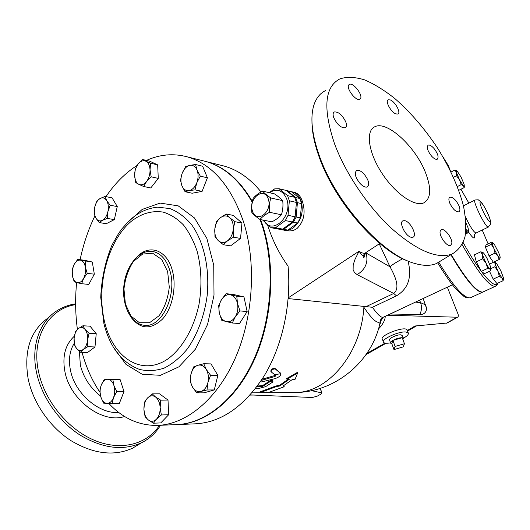 <?xml version="1.0" encoding="UTF-8"?>
<svg xmlns="http://www.w3.org/2000/svg" width="530" height="530" viewBox="0 0 530 530"><rect width="100%" height="100%" fill="white"/><g stroke="black" fill="none" stroke-linecap="round" stroke-linejoin="round"><path stroke-width="0.79" d="M395.122 346.448L404.45 343.738L403.204 346.898L393.969 349.581L395.122 346.448L392.916 340.392L402.224 337.703L404.45 343.738M391.783 343.586L390.471 343.109C390.14 342.446 390.954 341.539 392.916 340.392L391.783 343.586L393.969 349.581M392.916 340.392C396.347 338.61 399.448 337.716 402.224 337.703L403.436 338.107L402.913 339.578M390.378 342.771L389.649 340.008C388.291 338.557 397.275 334.397 400.892 334.821L402.19 335.497M390.385 342.877C386.714 343.5 384.435 343.327 383.541 342.367C380.487 339.591 398.626 331.111 405.881 331.992L408.219 332.847C408.948 334.152 407.371 335.927 403.496 338.18M383.322 341.757L382.468 339.379C378.758 335.728 404.715 325.665 407.106 329.852L407.325 330.442M262.562 191.111C264.278 193.145 267.041 195.438 270.856 197.981C269.399 202.533 268.962 207.303 269.551 212.298C265.305 214.504 262.111 216.902 259.972 219.48C256.209 216.916 253.506 214.584 251.849 212.47C251.246 207.568 251.677 202.884 253.135 198.419C255.221 195.769 258.362 193.337 262.562 191.111L274.427 193.861C278.164 196.332 280.926 198.598 282.715 200.658L270.856 197.981M268.306 198.995C264.019 186.037 248.192 198.406 252.452 211.092C256.454 224.104 272.665 212.033 268.306 198.995M259.972 219.48L271.89 221.831C276.037 219.705 279.224 217.346 281.437 214.769C282.861 210.284 283.285 205.58 282.715 200.658M281.437 214.769L269.551 212.298M271.724 227.827L278.303 229.079L282.642 229.106L292.434 221.997L295.137 216.803L296.436 202.433L294.673 197.299L286.147 190.422L279.058 188.726L287.585 195.643L289.353 200.824L288.042 215.312L285.325 220.56L275.514 227.741L271.168 227.721L262.602 220.003M263.735 220.222C271.665 236.108 293.381 216.518 286.677 198.882C282.742 190.144 276.985 188.077 269.406 192.701M269.107 192.628L274.686 188.872L279.058 188.726M282.642 229.106L275.514 227.741M294.673 197.299L287.585 195.643M296.436 202.433L289.353 200.824M295.137 216.803L288.042 215.312M292.434 221.997L285.325 220.56M279.86 229.371L283.51 230.066L287.843 230.099L297.621 223.044L300.318 217.883L301.603 203.613L299.841 198.498L291.321 191.661L287.141 190.661L295.667 197.531L297.429 202.659L296.137 217.008L293.435 222.202L283.643 229.298L279.257 229.238M286.326 190.548L287.141 190.661M299.841 198.498L295.667 197.531M301.603 203.613L297.429 202.659M300.318 217.883L296.137 217.008M297.621 223.044L293.435 222.202M287.843 230.099L283.643 229.298M447.346 287.167L457.953 313.906C458.556 315.602 458.423 316.708 457.562 317.231L387.523 315.224M414.082 327.374L411.883 327.911L414.897 326.003L447.161 323.002M250.226 394.91L312.402 397.507L317.265 396.129L320.862 394.141L321.889 393.008L320.358 388.324M320.113 388.404L321.889 393.008M321.564 392.843L311.527 390.656M419.773 314.489C423.728 314.688 426.021 312.76 426.657 308.705L425.59 304.829L420.582 302.716C421.986 306.718 421.714 310.646 419.773 314.489L388.258 315.039L400.183 309.288M387.9 315.045L388.258 315.039M450.268 170.474L448.3 165.546L443.12 157.165M461.16 184.639L459.53 179.849L463.386 185.758L461.16 184.639L457.37 186.573M464.326 185.931L464.207 187.574L463.386 185.758L464.267 186.083L464.114 184.301L461.047 177.047L457.224 171.163L456.688 170.746L456.436 172.502L459.53 179.849L456.502 175.768L456.436 172.502L454.978 169.984L456.781 170.799M491.297 244.35L492.277 242.873C492.151 243.714 492.675 245.549 493.861 248.385L491.297 244.35L485.414 247.165L486.023 244.873L491.853 242.077L492.277 242.873L492.708 242.667L492.145 242.276M497.836 255.964L495.007 253.115L493.861 248.385L497.836 255.964C499.048 257.752 499.803 258.468 500.108 258.103L499.233 259.468L497.836 255.964M500.174 257.918C500.274 257.03 499.737 255.188 498.571 252.393L494.649 244.92L492.708 242.667M503.487 278.714L503.102 280.721L501.99 278.157L499.386 276.262L497.882 271.161L494.887 266.762L495.272 263.973L497.882 271.161L501.99 278.157L503.401 278.999L503.44 277.886L500.837 270.75L496.782 263.834L495.735 262.86L495.272 263.973L494.185 261.899L495.802 262.893M490.879 269.114L490.793 270.684L490.045 269.167L487.746 268.352L486.003 263.224L482.711 258.812L482.532 254.917L486.003 263.224C487.653 266.312 489.005 268.293 490.045 269.167L490.813 269.267L490.581 266.782L487.143 258.594C485.526 255.559 484.188 253.585 483.135 252.664L482.797 252.446C482.121 252.187 482.035 253.009 482.532 254.917L480.823 251.783L483.009 252.565M465.492 234.055L468.785 232.445L468.063 227.827L465.969 222.905M465.963 229.357L468.474 231.974L466.599 232.259L465.93 229.934M451.03 172.031L454.978 169.984M458.781 190.336L464.207 187.574M495.007 253.115L489.091 255.917L493.344 262.237L499.233 259.468M499.386 276.262L493.205 279.125L496.961 283.543L503.102 280.721M490.919 268.617L494.887 266.762M493.205 279.125L489.501 271.287M490.793 270.684L484.427 273.659L481.319 271.367L487.746 268.352M481.319 271.367L476.291 261.86L482.711 258.812M476.291 261.86L474.463 254.817L480.823 251.783M465.671 232.716L466.599 232.259M453.501 177.318L456.502 175.768M489.091 255.917L485.414 247.165M489.647 264.033L494.185 261.899M483.731 291.646L482.757 292.09C476.748 292.341 466.228 279.827 451.196 254.552M74.12 264.477L77.705 259.428L80.587 260.19C78.115 259.773 75.956 261.204 74.12 264.477C72.405 267.915 71.822 271.632 72.371 275.627L72.259 269.697L74.12 264.477M85.217 261.164L85.37 267.16C84.614 263.224 83.024 260.899 80.587 260.19L92.299 262.032L94.333 274.162L87.238 273.381L83.588 278.469C85.35 274.99 85.939 271.221 85.37 267.16L87.238 273.381M77.055 282.642L74.2 281.761L72.371 275.627C73.08 279.515 74.644 281.861 77.055 282.642C79.526 283.139 81.699 281.748 83.588 278.469L81.666 283.709L77.055 282.642M100.143 198.478L105.013 196.471L106.742 200.698C104.973 197.942 102.774 197.206 100.143 198.478C97.553 200.035 95.745 202.917 94.731 207.117L97.016 200.79L100.143 198.478M110.207 205.269L107.882 211.702C108.749 207.362 108.372 203.692 106.742 200.698L110.207 205.269L117.269 206.554L114.341 219.612L107.265 218.42L102.363 220.361C104.986 218.863 106.828 215.975 107.882 211.702L107.265 218.42M95.811 217.989L94.148 213.729L94.731 207.117C93.876 211.371 94.234 214.994 95.811 217.989C97.533 220.772 99.719 221.56 102.363 220.361L99.203 222.56L95.811 217.989M145.717 161.16L150.606 163.22L150.043 169.825C149.745 165.413 148.301 162.524 145.717 161.16C143.047 160.106 140.483 161.113 138.032 164.174L142.57 159.51L145.717 161.16M151.189 176.828L146.565 181.498C148.963 178.213 150.123 174.317 150.043 169.825L151.189 176.828L158.271 178.385L150.772 187.971L143.683 186.5L138.847 184.347C141.483 185.487 144.054 184.539 146.565 181.498L143.683 186.5M134.633 175.688L135.223 169.189L138.032 164.174C135.687 167.447 134.554 171.283 134.633 175.688C134.905 180.028 136.303 182.916 138.847 184.347L135.753 182.578L134.633 175.688M197.061 170.103L200.307 176.145L196.782 182.817C198.419 178.259 198.511 174.025 197.061 170.103C195.398 166.413 192.953 164.837 189.714 165.38L195.55 164.512L197.061 170.103M194.987 189.853L189.144 190.608C192.39 189.833 194.941 187.236 196.782 182.817L194.987 189.853L202.096 191.383L192.178 193.225L185.069 191.727L181.909 185.739C183.499 189.422 185.911 191.045 189.144 190.608L185.069 191.727M182.201 173.224L185.646 166.652L189.714 165.38C186.481 166.248 183.976 168.865 182.201 173.224C180.604 177.689 180.511 181.863 181.909 185.739L180.485 180.16L182.201 173.224M233.266 229.285L233.419 237.195L227.516 240.839C230.755 238.215 232.67 234.366 233.266 229.285C233.604 224.203 232.398 220.334 229.649 217.664L234.843 221.686L233.266 229.285M223.402 244.727L218.3 240.653C221.129 243.078 224.197 243.137 227.516 240.839L223.402 244.727L230.55 245.88L240.554 238.42L233.419 237.195M214.975 236.903L214.809 229.145C214.465 234.114 215.631 237.95 218.3 240.653L214.975 236.903M220.414 217.711L226.224 214.014L229.649 217.664C226.754 215.326 223.68 215.339 220.414 217.711C217.254 220.367 215.385 224.177 214.809 229.145L216.379 221.692L220.414 217.711M235.247 316.913L232.306 323.002L226.098 321.544C229.603 322.286 232.65 320.736 235.247 316.913C237.659 312.832 238.401 308.341 237.486 303.438L239.951 310.918L235.247 316.913M221.699 320.233L219.301 312.872C220.407 317.569 222.673 320.458 226.098 321.544L221.699 320.233M218.665 305.684L221.494 299.622C219.162 303.644 218.426 308.062 219.301 312.872L218.665 305.684M230.53 294.826L236.771 296.157L237.486 303.438C236.32 298.675 234.002 295.806 230.53 294.826C227.019 294.203 224.005 295.806 221.494 299.622L226.091 293.693L230.53 294.826M200.956 391.445L196.729 392.889L192.529 387.099C194.775 390.769 197.584 392.213 200.956 391.445C204.295 390.318 206.614 387.377 207.899 382.62L206.998 389.967L200.956 391.445M190.124 381.361L190.979 374.127C189.952 378.904 190.469 383.223 192.529 387.099L190.124 381.361M193.596 366.912L197.769 365.309C194.477 366.522 192.211 369.463 190.979 374.127L193.596 366.912M206.269 369.456L210.569 375.26L207.899 382.62C208.952 377.738 208.409 373.352 206.269 369.456C203.951 365.813 201.122 364.428 197.769 365.309L203.765 363.732L206.269 369.456M148.36 419.965L145.088 416.699L143.915 409.445C144.2 414.182 145.684 417.693 148.36 419.965C151.143 421.953 153.859 421.675 156.502 419.131L153.448 423.205L148.36 419.965M144.511 402.164L147.479 398.043C145.015 400.885 143.829 404.688 143.915 409.445L144.511 402.164M152.243 393.876L155.575 397.016C152.759 395.122 150.063 395.459 147.479 398.043L152.243 393.876L159.523 393.817L168.01 400.064L168.659 414.745L161.352 414.97L156.502 419.131C159.026 416.295 160.245 412.439 160.153 407.583L161.352 414.97M160.722 400.17L160.153 407.583C159.828 402.754 158.304 399.229 155.575 397.016L160.722 400.17L168.01 400.064M100.872 397.089L99.852 391.034L101.237 385.125C99.839 389.066 99.719 393.055 100.872 397.089C102.191 400.985 104.224 403.072 106.974 403.37L103.648 403.158L100.872 397.089M104.377 379.195L107.703 379.261C104.947 379.381 102.793 381.335 101.237 385.125L104.377 379.195L120.052 379.394L112.817 379.341L113.897 385.436C112.526 381.52 110.459 379.46 107.703 379.261L112.817 379.341M113.539 397.579L112.102 403.549L106.974 403.37C109.75 403.337 111.936 401.409 113.539 397.579C114.977 393.565 115.096 389.517 113.897 385.436L116.746 391.564L113.539 397.579M94.333 274.162L88.762 284.424L81.666 283.709M92.299 262.032L84.767 260.303L77.705 259.428M114.341 219.612L106.272 223.713L99.203 222.56M117.269 206.554L112.062 197.809L105.013 196.471M150.606 163.22L157.675 164.876L149.632 161.173L142.57 159.51M200.307 176.145L207.402 177.795L202.639 166.241L195.55 164.512M234.843 221.686L241.965 223.037L233.346 215.412L226.224 214.014M241.965 223.037L240.554 238.42M226.091 293.693L233.279 294.448L243.952 296.899L236.771 296.157M243.952 296.899L247.146 311.547L239.951 310.918M247.146 311.547L239.52 323.525L232.306 323.002M203.765 363.732L211.019 363.911L217.837 375.346L210.569 375.26M217.837 375.346L214.279 389.941L206.998 389.967M214.279 389.941L204.017 392.836L196.729 392.889M168.659 414.745L160.762 422.92L153.448 423.205M120.052 379.394L124 391.524L119.356 403.423L112.102 403.549M124 391.524L116.746 391.564M157.675 164.876L158.271 178.385M207.402 177.795L202.096 191.383M74.114 337.988L75.605 331.462L78.38 328.573C76.028 330.574 74.604 333.708 74.114 337.988C73.789 342.294 74.584 345.759 76.499 348.389L74.352 344.599L74.114 337.988M82.912 325.764L85.118 329.481C83.044 327.142 80.798 326.838 78.38 328.573L82.912 325.764L90.047 326.182L96.235 333.701L89.08 333.324L87.576 339.968C87.901 335.576 87.079 332.085 85.118 329.481L89.08 333.324M83.223 349.462L80.394 352.264L76.499 348.389C78.526 350.781 80.765 351.138 83.223 349.462C85.615 347.494 87.066 344.334 87.576 339.968L87.808 346.693L83.223 349.462M96.235 333.701L94.976 346.971L87.556 352.503L80.394 352.264M94.976 346.971L87.808 346.693M146.432 160.424C159.815 154.382 173.396 153.183 187.176 156.827C212.252 164.174 231.04 185.844 243.528 221.845C256.626 262.926 253.347 317.437 235.009 358.764C216.618 400.117 185.639 424.749 156.94 425.424C138.562 425.471 122.529 418.143 108.855 403.443M99.931 392.24C92.141 380.725 86.178 367.416 82.037 352.324M77.4 329.402C75.346 314.045 75.088 298.423 76.618 282.53M80.103 259.726C83.389 244.138 88.305 229.563 94.843 215.988M105.954 196.65C114.997 183.327 125.398 172.912 137.164 165.406M260.051 219.499L262.098 225.389C275.249 265.649 272.095 318.941 253.897 359.36C235.645 399.805 204.772 423.94 176.053 424.629L158.589 425.351M202.559 160.676L205.673 161.451C224.137 166.652 239.633 180.227 252.174 202.182M450.858 254.758C465.877 280.006 476.397 292.5 482.419 292.249L483.386 291.798M291.354 191.688L292.487 191.926C296.495 193.119 299.39 196.14 301.173 201.002C303.869 211.901 301.279 220.831 293.395 227.801C290.288 229.98 287.134 230.769 283.934 230.152M294.488 192.403L294.978 192.523C298.151 193.49 300.616 196.411 302.358 201.274C305.843 212.344 304.068 221.421 297.019 228.51C293.839 230.689 290.327 231.398 286.465 230.63L284.365 230.232M266.716 392.048L260.064 392.644L275.991 386.734L279.886 385.926L289.334 379.268L286.876 379.242L297.595 373.087L295.084 379.314L292.666 379.294L283.232 385.926L284.226 386.728L268.326 392.578L266.716 392.048M275.991 386.734L275.785 386.025L259.985 391.895L260.064 392.644M283.61 385.701L284.226 386.728M286.876 379.242L286.578 378.586L297.244 372.477L297.595 373.087M275.785 386.025L279.668 385.217L288.247 379.255M279.668 385.217L279.886 385.926M260.197 381.845L261.813 381.918L275.169 378.586C279.337 377.068 281.158 375.373 280.642 373.504L275.289 368.953C272.844 368.933 271.466 369.894 271.168 371.841L275.885 375.671L275.01 376.472L261.316 380.414M262.098 379.215L275.487 375.346M271.035 371.616L270.803 371.219C271.095 369.284 272.466 368.33 274.911 368.357L280.536 373.305M255.593 388.437L258.839 388.43L265.543 386.701L272.44 382.269L272.996 381.249C272.082 380.871 270.77 381.202 269.074 382.249L262.695 386.403L256.904 386.708M257.447 385.979L262.482 385.681L268.809 381.56C270.499 380.52 271.804 380.189 272.725 380.567L272.798 380.752M379.242 243.846L390.02 266.822C391.809 265 396.062 262.297 402.76 258.719M365.011 253.154L364.878 254.48L366.144 253.029L390.02 266.822C395.453 276.614 400.362 288.234 393.71 293.454L396.466 295.846C410.472 287.492 411.28 273.871 408.04 261.045M383.753 316.993L383.064 317.311C380.891 317.642 377.347 314.297 372.418 307.287L288.188 298.569M364.256 306.704L363.891 307.281C372.206 319.63 377.691 324.367 380.341 321.491C380.301 319.769 381.209 318.378 383.064 317.311L452.454 284.776M366.68 252.061L364.991 253.168C363.481 253.539 361.506 252.889 359.062 251.2L355.067 259.236L353.185 264.828L353.113 269.743L354.451 272.506L357.154 274.639L393.71 293.454L365.972 306.698M379.791 243.489L364.991 253.168L363.103 255.791L363.335 257.845C364.024 257.871 364.534 256.745 364.878 254.48L363.103 255.791C362.321 255.559 360.97 254.029 359.062 251.2L288.247 297.847M366.117 252.618L366.144 253.029C368.483 262.257 365.488 269.465 357.154 274.639M139.781 443.822L132.632 448.161C114.089 456.562 93.485 454.031 70.835 440.576C49.78 426.988 33.112 402.906 28.15 378.831C23.592 350.516 30.548 330.005 49.025 317.298M100.574 396.062C90.193 387.834 83.448 377.499 80.328 365.044L79.427 351.43M294.601 392.525C334.841 392.598 372.577 361.639 380.341 321.491L379.122 326.619M382.753 317.344L380.553 321.18M178.319 424.537L195 423.848C221.01 422.622 243.979 406.782 263.913 376.313C282.218 346.315 291.513 304.525 288.075 266.139C279.429 254.095 272.778 240.892 268.114 226.535L267.623 225.011M363.447 306.645L363.891 307.281C360.976 354.948 326.506 394.042 293.375 392.531L252.015 392.849M261.052 191.959C250.133 178.511 237.791 169.865 224.024 166.036L220.911 165.261M383.303 317.245L380.586 321.226M280.542 373.756L275.037 374.617M159.477 425.318C147.307 444.127 121.496 451.394 94.883 440.523C68.317 429.717 44.633 401.071 38.564 371.841C30.932 337.325 48.873 308.626 75.638 304.618M75.631 303.816C69.384 304.757 63.613 306.79 58.327 309.911C40.161 320.392 30.614 345.09 36.517 372.411C41.605 396.665 58.446 420.999 79.606 434.785C102.376 448.453 123.013 451.109 141.523 442.762C149.566 438.754 155.893 432.924 160.511 425.272M425.411 172.356C431.612 188.475 431.042 198.664 423.708 202.917C414.486 207.111 394.592 193.192 381.408 172.396C368.098 151.659 365.548 130.44 375.001 126.657C387.298 120.502 415.513 146.77 425.411 172.356M359.989 183.406C355.193 177.258 354.1 172.932 356.71 170.441C358.711 169.825 361.155 171.031 364.044 174.045C368.8 180.154 369.88 184.46 367.27 186.977C365.309 187.594 362.884 186.401 359.989 183.406M411.3 237.294C405.543 236.466 398.454 222.11 403.098 220.765L404.834 220.692C410.591 221.679 417.554 235.804 412.936 237.215L411.3 237.294M451.692 243.86L450.553 245.357C447.088 247.278 438.635 235.658 440.225 231.146L441.344 229.722C444.822 227.847 453.163 239.255 451.692 243.86M458.973 205.766C460.245 209.032 460.199 211.059 458.841 211.841C455.754 211.954 452.739 209.072 449.784 203.195C448.532 199.942 448.585 197.928 449.937 197.167C453.024 197.067 456.038 199.929 458.973 205.766M433.938 148.4C437.939 153.667 439.032 157.284 437.21 159.265C435.766 159.689 433.858 158.609 431.486 156.025C427.458 150.725 426.352 147.095 428.18 145.134C429.644 144.703 431.566 145.796 433.938 148.4M390.272 99.931C395.201 101.627 401.303 112.95 397.851 114.036L395.93 113.91C391.007 112.32 384.8 100.832 388.278 99.786L390.272 99.931M348.674 85.078L349.442 84.356C353.106 82.243 362.937 94.777 360.566 98.507L359.757 99.295C356.127 101.462 346.156 88.709 348.674 85.078M333.774 117.746C332.707 114.679 332.913 112.738 334.39 111.929C338.571 111.737 342.367 115.07 345.785 121.926C346.885 125.014 346.68 126.975 345.182 127.803C341.015 128.002 337.212 124.649 333.774 117.746M311.958 121.595C311.991 131.838 314.383 143.603 319.133 156.906C334.589 201.718 378.798 251.816 409.869 261.734M441.821 260.25L436.342 263.582C430.453 266.007 423.165 265.927 414.48 263.35C382.819 255.102 335.477 202.659 319.239 155.489C311.898 134.494 310.09 117.793 313.8 105.384C316.138 98.05 320.166 93.068 325.877 90.431M334.529 143.756C322.724 108.405 324.565 86.754 340.048 78.811C347.11 76.631 355.319 76.996 364.673 79.897C374.432 84.131 384.502 90.358 394.883 98.587C410.657 112.406 424.941 128.995 437.734 148.347C449.904 167.983 458.45 187.083 463.392 205.66C465.757 217.399 466.287 227.781 464.982 236.811C462.558 244.807 458.225 250.564 451.977 254.082C437.27 259.283 417.276 250.862 391.988 228.821C368.184 206.972 345.527 173.462 334.529 143.756M260.654 219.619L262.708 225.502C275.812 265.616 272.731 318.676 254.672 359.022C236.552 399.388 205.845 423.649 177.186 424.59M203.169 160.822L206.276 161.604C224.488 166.725 239.832 180.021 252.32 201.486M385.072 343.115L366.839 353.45M411.883 327.911L407.338 330.488M456.992 317.331L446.233 323.307M378.433 329.031C382.892 324.36 385.164 320.113 385.244 316.291M419.614 300.172L420.582 302.716L415.513 302.093M482.214 230.04L488.117 243.866L482.227 230.04M494.682 262.165L495.543 265.185M497.272 283.404C494.304 289.234 479.372 272.102 463.167 242.561M468.878 203.116L460.948 189.23L468.865 203.123M462.16 244.681C478.047 272.4 489.038 286.313 495.126 286.405L496.371 285.65M468.493 231.974C473.403 239.116 475.41 239.957 474.522 234.505M476.212 232.961L475.993 233.067C473.535 232.014 470.011 226.568 465.426 216.73M474.423 234.71L474.363 236.248C473.694 235.598 474.237 234.538 475.993 233.067L488.309 227.078L490.641 224.011C490.422 222.56 491.933 224.024 488.421 214.908C485.897 209.343 483.492 205.077 481.194 202.096L478.245 199.797L475.132 199.982C471.74 199.578 485.666 228.211 488.309 227.078L488.514 226.972M488.355 214.829C493.655 227.118 487.275 221.262 481.936 208.74C476.649 196.325 483.227 202.765 488.355 214.829M152.196 251.386L152.733 251.465C139.171 249.259 126.041 265.676 123.934 285.345C121.615 304.995 130.738 324.161 144.425 325.301C161.537 328.063 177.484 295.058 169.951 270.896C166.493 259.587 160.756 253.115 152.733 251.465L152.189 251.386M131.354 317.689C140.642 329.481 151.037 329.932 162.538 319.04C172.508 307.99 176.854 286.405 172.276 270.273C167.01 250.206 149.758 243.899 137.78 256.142M197.127 251.26C201.486 268.067 202.102 285.816 198.975 304.505C193.894 328.554 182.035 348.826 167.513 359.181C141.417 376.784 112.93 357.485 104.622 322.041C95.97 286.783 107.457 241.6 130.857 221.653C141.146 213.524 151.924 210.344 163.187 212.113C170.441 214.352 177.159 218.579 183.327 224.793C189.018 232.08 193.622 240.905 197.127 251.26M167.626 271.526L169.289 287.147C168.01 298.297 164.625 307.824 159.126 315.721L149.526 322.717L139.436 322.724L130.864 315.973L125.391 303.948L123.967 289.002C125.159 278.449 128.313 269.273 133.421 261.469L142.61 254.062L152.68 253.254L161.65 259.428L167.626 271.526M157.655 207.184L169.865 208.555C177.802 211.656 185.03 217.008 191.555 224.614C203.792 241.548 209.827 268.226 207.17 295.548C204.421 315.867 197.359 334.741 187.315 348.978C180.127 357.604 172.389 363.991 164.088 368.138C155.688 370.914 147.459 371.325 139.403 369.377C121.767 362.6 109.935 347.355 103.913 323.644L100.74 297.323C101.541 278.879 105.291 261.462 111.996 245.079L118.733 233.22L121.893 228.847L128.816 221.103C137.548 212.769 147.168 208.131 157.655 207.184M113.4 347.19L126.014 364.401L142.212 374.273L160.491 375.306L178.928 366.813L195.338 349.243L207.588 324.38L214.007 295.157L213.736 265.258L206.872 238.454L194.457 217.936L178.186 205.845L160.113 203.089L142.245 209.396L126.332 223.62M471.223 297.39L470.19 297.867C464.002 298.344 453.554 286.505 438.84 262.357M262.82 378.983L263.112 379.666M280.224 372.809L280.569 373.438M274.911 368.357L275.289 368.953M274.692 375.823L275.01 376.472M268.809 381.56L269.074 382.249M262.482 385.681L262.695 386.403M261.423 385.979L261.628 386.701M372.418 307.287L396.466 295.846M118.753 412.466C99.335 414.235 75.194 393.764 70.569 370.795C68.337 360.069 69.543 350.933 74.193 343.4M74.352 336.199C65.163 344.606 62.05 356.604 65.018 372.199C70.51 400.6 103.012 423.987 124.583 416.474M402.058 335.218L403.436 338.107M408.219 332.847L407.106 329.852M416.54 325.864L407.557 331.071M386.092 343.235L366.071 354.57M446.956 323.115L457.562 317.231M426.657 308.705L423.159 298.509M253.559 395.049L250.074 395.082M464.267 186.083L464.194 187.428M495.735 262.86L495.033 262.37M503.401 278.999L503.348 279.8M490.813 269.267L490.74 270.28M482.757 292.09L495.126 286.405C497.16 284.908 498.061 283.822 497.822 283.152M463.432 205.845L474.913 200.088M205.673 161.451L187.176 156.827M482.419 292.249L470.19 297.867C467.036 297.993 464.731 297.317 463.273 295.839L456.383 289.446C451.752 284.511 445.544 275.673 437.747 262.946M292.487 191.926L294.978 192.523M280.297 372.882L280.642 373.504M272.725 380.567L272.996 381.249M382.335 317.755L380.725 320.729C381.514 319.842 381.024 321.637 379.255 326.109M141.523 442.762L132.632 448.161M440.854 230.033L441.344 229.722M449.493 197.458L449.937 197.167M348.806 84.866L349.442 84.356M333.642 112.532L334.39 111.929M451.977 254.082L436.342 263.582M206.276 161.604L224.024 166.036"/></g></svg>
